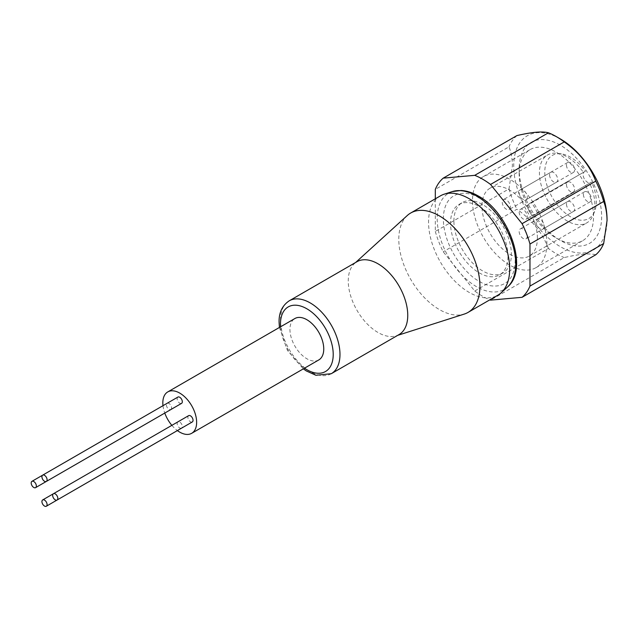 <?xml version="1.0" encoding="UTF-8"?>
<svg xmlns="http://www.w3.org/2000/svg" width="639" height="639" viewBox="0 0 639 639"><rect width="100%" height="100%" fill="white"/><g stroke="black" fill="none" stroke-linecap="round" stroke-linejoin="round"><path stroke-width="0.48" stroke-dasharray="3.19 2.4" d="M188.641 415.654A3.642 2.101 -120 0 0 188.09 418.577A3.642 2.101 -120 0 0 190.47 421.788A3.642 2.101 -120 0 0 192.291 421.964M177.914 397.067A3.642 2.101 -120 0 0 177.354 399.982A3.642 2.101 -120 0 0 179.735 403.193A3.642 2.101 -120 0 0 181.556 403.377M170.837 409.567A3.642 2.101 -120 0 0 171.372 406.636A3.642 2.101 -120 0 0 169 403.441A3.642 2.101 -120 0 0 167.178 403.265A3.642 2.101 -120 0 0 166.619 406.18A3.642 2.101 -120 0 0 169 409.391A3.642 2.101 -120 0 0 170.821 409.575M179.735 427.986A3.642 2.101 -120 0 0 181.556 428.162A3.642 2.101 -120 0 0 182.107 425.231A3.642 2.101 -120 0 0 179.735 422.036A3.642 2.101 -120 0 0 177.914 421.852A3.642 2.101 -120 0 0 177.354 424.775A3.642 2.101 -120 0 0 179.735 427.986M318.797 359.933A23.907 13.802 60 0 1 306.848 358.743A23.907 13.802 60 0 1 291.232 337.68A23.907 13.802 60 0 1 294.891 318.526M399.04 334.58A42.07 24.29 60 0 1 396.252 335.81A42.07 24.29 60 0 1 378 332.496A42.07 24.29 60 0 1 348.255 280.968A42.07 24.29 60 0 1 354.509 263.508A42.07 24.29 60 0 1 356.969 261.71M407.315 215.487A57.374 33.124 -120 0 0 398.792 239.298A57.374 33.124 -120 0 0 439.36 309.564A57.374 33.124 -120 0 0 464.241 314.084M519.156 173.712A52.59 30.36 60 0 1 530.043 149.638A52.59 30.36 60 0 1 570.571 163.728A52.59 30.36 60 0 1 593.527 216.653A52.59 30.36 60 0 1 582.632 240.727A52.59 30.36 60 0 1 556.337 238.123A52.59 30.36 60 0 1 519.156 173.712L519.156 169.031A58.325 33.675 -120 0 0 560.395 240.464A58.325 33.675 -120 0 0 601.642 216.653A58.325 33.675 -120 0 0 560.395 145.213A58.325 33.675 -120 0 0 519.156 169.031M546.872 243.587A52.59 30.36 60 0 1 535.985 267.661A52.59 30.36 60 0 1 495.457 253.571A52.59 30.36 60 0 1 472.501 200.646A52.59 30.36 60 0 1 483.388 176.572A52.59 30.36 60 0 1 523.916 190.662A52.59 30.36 60 0 1 546.872 243.587M537.407 238.123A39.203 22.637 -120 0 0 520.298 198.673A39.203 22.637 -120 0 0 490.081 188.17A39.203 22.637 -120 0 0 481.966 206.109A39.203 22.637 -120 0 0 499.075 245.568A39.203 22.637 -120 0 0 529.292 256.071A39.203 22.637 -120 0 0 537.407 238.123M531.344 202.435L583.407 172.378A39.203 22.637 -120 0 0 557.264 153.32A39.203 22.637 -120 0 0 547.559 154.981A39.203 22.637 -120 0 0 539.436 172.929A39.203 22.637 -120 0 0 556.553 212.388A39.203 22.637 -120 0 0 586.762 222.891A39.203 22.637 -120 0 0 593.056 215.311A39.203 22.637 -120 0 0 594.877 204.943A39.203 22.637 -120 0 0 589.621 183.145L535.178 214.576A6.214 3.586 60 0 1 528.964 210.99A6.214 3.586 60 0 1 528.964 203.817L531.344 202.435A39.203 22.637 60 0 1 537.559 213.202M583.407 172.378L585.388 171.236A36.447 21.039 -120 0 0 561.346 153.879A36.447 21.039 -120 0 0 544.771 172.107A36.447 21.039 -120 0 0 565.866 213.546A36.447 21.039 -120 0 0 594.613 211.501A36.447 21.039 -120 0 0 596.307 201.86A36.447 21.039 -120 0 0 591.602 182.003L589.621 183.145M544.172 226.414A5.735 3.315 60 0 1 542.982 229.042A5.735 3.315 60 0 1 538.557 227.5A5.735 3.315 60 0 1 536.057 221.725A5.735 3.315 60 0 1 537.247 219.105A5.735 3.315 60 0 1 541.664 220.639A5.735 3.315 60 0 1 544.172 226.414M583.383 194.4A5.735 3.315 -120 0 0 585.891 200.175A5.735 3.315 -120 0 0 590.308 201.716A5.735 3.315 -120 0 0 591.498 199.088A5.735 3.315 -120 0 0 588.998 193.313A5.735 3.315 -120 0 0 584.573 191.772A5.735 3.315 -120 0 0 583.383 194.4M527.263 236.174A5.735 3.315 60 0 1 526.081 238.794A5.735 3.315 60 0 1 521.656 237.261A5.735 3.315 60 0 1 519.156 231.486A5.735 3.315 60 0 1 520.338 228.858A5.735 3.315 60 0 1 524.763 230.399A5.735 3.315 60 0 1 527.263 236.174M566.481 204.16A5.735 3.315 -120 0 0 568.99 209.935A5.735 3.315 -120 0 0 573.407 211.469A5.735 3.315 -120 0 0 574.597 208.849A5.735 3.315 -120 0 0 572.089 203.074A5.735 3.315 -120 0 0 567.672 201.533A5.735 3.315 -120 0 0 566.481 204.16M527.263 216.653A5.735 3.315 60 0 1 526.081 219.281A5.735 3.315 60 0 1 521.656 217.739A5.735 3.315 60 0 1 519.156 211.972A5.735 3.315 60 0 1 520.338 209.344A5.735 3.315 60 0 1 524.763 210.878A5.735 3.315 60 0 1 527.263 216.653M566.481 184.639A5.735 3.315 -120 0 0 568.99 190.414A5.735 3.315 -120 0 0 573.407 191.956A5.735 3.315 -120 0 0 574.597 189.328A5.735 3.315 -120 0 0 572.089 183.553A5.735 3.315 -120 0 0 567.672 182.019A5.735 3.315 -120 0 0 566.481 184.639M510.361 206.892A5.735 3.315 60 0 1 509.171 209.52A5.735 3.315 60 0 1 504.754 207.987A5.735 3.315 60 0 1 502.246 202.212A5.735 3.315 60 0 1 503.436 199.584A5.735 3.315 60 0 1 507.861 201.117A5.735 3.315 60 0 1 510.361 206.892M549.58 174.886A5.735 3.315 -120 0 0 552.08 180.661A5.735 3.315 -120 0 0 556.505 182.195A5.735 3.315 -120 0 0 557.695 179.567A5.735 3.315 -120 0 0 555.187 173.792A5.735 3.315 -120 0 0 550.77 172.258A5.735 3.315 -120 0 0 549.58 174.886M527.263 197.131A5.735 3.315 60 0 1 526.081 199.759A5.735 3.315 60 0 1 521.656 198.226A5.735 3.315 60 0 1 519.156 192.451A5.735 3.315 60 0 1 520.338 189.823A5.735 3.315 60 0 1 524.763 191.365A5.735 3.315 60 0 1 527.263 197.131M566.481 165.126A5.735 3.315 -120 0 0 568.99 170.901A5.735 3.315 -120 0 0 573.407 172.434A5.735 3.315 -120 0 0 574.597 169.806A5.735 3.315 -120 0 0 572.089 164.031A5.735 3.315 -120 0 0 567.672 162.498A5.735 3.315 -120 0 0 566.481 165.126M440.431 195.853A57.374 33.124 -120 0 0 431.637 241.83A57.374 33.124 -120 0 0 469.122 292.382A57.374 33.124 -120 0 0 497.805 295.226M507.997 256.271A40.64 23.459 -120 0 0 490.257 215.375A40.64 23.459 -120 0 0 458.938 204.488A40.64 23.459 -120 0 0 450.527 223.091A40.64 23.459 -120 0 0 468.267 263.987A40.64 23.459 -120 0 0 499.578 274.882A40.64 23.459 -120 0 0 507.997 256.271M453.906 221.142A40.64 23.459 60 0 1 462.324 202.539A40.64 23.459 60 0 1 493.635 213.426A40.64 23.459 60 0 1 511.376 254.322A40.64 23.459 60 0 1 502.957 272.925A40.64 23.459 60 0 1 471.646 262.038A40.64 23.459 60 0 1 453.906 221.142M560.395 138.967A65.977 38.092 -120 0 0 513.74 165.908A65.977 38.092 -120 0 0 560.395 246.71A65.977 38.092 -120 0 0 607.05 219.776M435.311 198.809L435.311 231.43L509.011 188.88L512.39 165.908C512.318 158.712 511.192 152.354 509.011 146.834L435.311 189.384M516.911 135.596A71.712 41.407 -120 0 0 509.011 146.834M435.311 231.43A71.712 41.407 -120 0 0 443.21 251.782L474.745 291.017A71.712 41.407 -120 0 0 489.809 299.843M595.772 254.769C589.725 253.132 579.214 254.074 564.237 257.581L490.536 300.13M474.745 291.017L548.438 248.467A71.712 41.407 -120 0 0 564.237 257.581M548.438 248.467C542.391 232.828 531.88 219.752 516.911 209.233L443.21 251.782M509.011 188.88A71.712 41.407 -120 0 0 516.911 209.233M585.388 171.236L584.405 171.803A6.214 3.586 -120 0 0 584.405 178.984A6.214 3.586 -120 0 0 590.62 182.57L591.602 182.003M584.405 171.803L528.964 203.817M535.178 214.576L590.62 182.57M162.993 405.677A23.907 13.802 -120 0 0 164.774 413.066M171.859 425.342A23.907 13.802 -120 0 0 177.37 430.582M452.38 191.572A55.537 32.07 -120 0 0 439.312 234.553A55.537 32.07 -120 0 0 476.47 286.647A55.537 32.07 -120 0 0 507.486 287.023M479.258 198.178C468.746 190.446 443.809 188.497 443.314 218.929C443.809 249.937 468.746 276.783 479.258 281.192C489.778 288.924 514.714 290.873 515.202 260.432C514.714 229.433 489.778 202.579 479.258 198.178M331.266 373.711A42.07 24.29 60 0 1 310.227 371.626A42.07 24.29 60 0 1 280.473 320.099A42.07 24.29 60 0 1 289.187 300.841M280.585 326.785A37.294 21.534 -120 0 0 304.483 368.192M354.509 263.508L355.651 262.469M556.337 238.123L560.395 240.464M535.985 267.661L582.632 240.727M490.081 188.17L547.559 154.981M561.346 153.879L557.264 153.32M594.613 211.501L593.056 215.311M590.308 201.716L542.982 229.042M573.407 211.469L526.081 238.794M573.407 191.956L526.081 219.281M556.505 182.195L509.171 209.52M573.407 172.434L526.081 199.759M458.938 204.488L462.324 202.539M499.578 274.882L502.957 272.925M567.672 162.498L520.338 189.823M550.77 172.258L503.436 199.584M567.672 182.019L520.338 209.344M567.672 201.533L520.338 228.858M584.573 191.772L537.247 219.105M529.292 256.071L586.762 222.891M483.388 176.572L530.043 149.638M396.252 335.81L397.722 335.339M279.419 327.456L287.438 350.428L303.325 368.863M53.404 493.739L177.914 421.852M42.669 475.152L167.178 403.265"/><path stroke-width="0.96" d="M55.242 499.858A3.642 2.101 -120 0 0 57.063 500.041A3.642 2.101 -120 0 0 57.622 497.118A3.642 2.101 -120 0 0 55.242 493.907A3.642 2.101 -120 0 0 53.42 493.731A3.642 2.101 -120 0 0 52.861 496.647A3.642 2.101 -120 0 0 55.242 499.858M57.063 500.041L192.291 421.964A3.642 2.101 -120 0 0 192.842 419.048A3.642 2.101 -120 0 0 190.47 415.837A3.642 2.101 -120 0 0 188.641 415.654L53.42 493.731M44.506 481.271A3.642 2.101 -120 0 0 46.328 481.447A3.642 2.101 -120 0 0 46.887 478.531A3.642 2.101 -120 0 0 44.506 475.32A3.642 2.101 -120 0 0 42.685 475.136A3.642 2.101 -120 0 0 42.126 478.06A3.642 2.101 -120 0 0 44.506 481.271M46.328 481.447L181.556 403.377A3.642 2.101 -120 0 0 182.115 400.453A3.642 2.101 -120 0 0 179.735 397.25A3.642 2.101 -120 0 0 177.914 397.067L42.685 475.136M33.771 487.469A3.642 2.101 -120 0 0 35.592 487.645A3.642 2.101 -120 0 0 36.151 484.729A3.642 2.101 -120 0 0 33.771 481.518A3.642 2.101 -120 0 0 31.95 481.335A3.642 2.101 -120 0 0 31.391 484.258A3.642 2.101 -120 0 0 33.771 487.469M35.592 487.645L170.821 409.575A3.642 2.101 -120 0 0 170.837 409.567M44.506 506.056A3.642 2.101 -120 0 0 46.328 506.24A3.642 2.101 -120 0 0 46.887 503.316A3.642 2.101 -120 0 0 44.506 500.105A3.642 2.101 -120 0 0 42.685 499.93A3.642 2.101 -120 0 0 42.126 502.845A3.642 2.101 -120 0 0 44.506 506.056M181.556 428.162A3.642 2.101 -120 0 0 181.572 428.154L46.328 506.24M167.777 391.915L294.891 318.526A23.907 13.802 60 0 1 306.848 319.708A23.907 13.802 60 0 1 322.463 340.771A23.907 13.802 60 0 1 318.797 359.933L191.684 433.314A23.907 13.802 -120 0 0 195.35 414.16A23.907 13.802 -120 0 0 179.735 393.097A23.907 13.802 -120 0 0 167.777 391.915A23.907 13.802 -120 0 0 162.993 405.677M177.37 430.582A23.907 13.802 -120 0 0 179.735 432.132A23.907 13.802 -120 0 0 191.684 433.314M289.187 300.841L356.969 261.71A42.07 24.29 60 0 1 378 263.795A42.07 24.29 60 0 1 407.754 315.323A42.07 24.29 60 0 1 399.04 334.58L331.266 373.711A42.07 24.29 60 0 0 339.98 354.453A42.07 24.29 60 0 0 310.227 302.926A42.07 24.29 60 0 0 289.187 300.841C282.286 305.522 278.916 312.591 279.075 322.048L279.419 327.456M397.722 335.339L464.241 314.084A57.374 33.124 -120 0 0 468.044 312.407A57.374 33.124 -120 0 0 479.929 286.144A57.374 33.124 -120 0 0 439.36 215.878A57.374 33.124 -120 0 0 410.669 213.035A57.374 33.124 -120 0 0 407.315 215.487L355.651 262.469M468.044 312.407L497.805 295.226A57.374 33.124 -120 0 0 501.16 292.774A57.374 33.124 -120 0 0 505.553 245.983A57.374 33.124 -120 0 0 469.122 198.697A57.374 33.124 -120 0 0 444.233 194.176A57.374 33.124 -120 0 0 440.431 195.853L410.669 213.035M489.809 299.843A71.712 41.407 -120 0 0 490.536 300.13L522.071 297.319A71.712 41.407 -120 0 0 529.971 286.08L529.971 244.034L603.671 201.485C605.852 207.004 606.978 213.362 607.05 220.559L607.05 219.776A65.977 38.092 -120 0 0 560.395 138.967L556.337 136.626A71.712 41.407 -120 0 0 548.438 132.784L474.745 175.334L443.21 178.145A71.712 41.407 -120 0 0 435.311 189.384L435.311 198.809M443.21 178.145L516.911 135.596C531.864 132.089 542.375 131.147 548.438 132.784M529.971 244.034A71.712 41.407 -120 0 0 522.071 223.682L490.536 184.455L564.237 141.906A71.712 41.407 -120 0 0 556.337 136.626M564.237 141.906C579.198 152.394 589.709 165.469 595.772 181.133L522.071 223.682M603.671 201.485A71.712 41.407 -120 0 0 595.772 181.133M490.536 184.455A71.712 41.407 -120 0 0 474.745 175.334M607.05 220.559L603.671 243.531L529.971 286.08M522.071 297.319L595.772 254.769A71.712 41.407 -120 0 0 603.671 243.531M164.774 413.066A23.907 13.802 -120 0 0 171.859 425.342M476.47 195.949A55.537 32.07 -120 0 0 452.38 191.572L461.094 190.486C466.734 190.789 472.461 192.627 478.268 195.989C509.179 212.515 529.284 269.131 507.486 287.023A55.537 32.07 -120 0 0 511.743 241.726A55.537 32.07 -120 0 0 476.47 195.949M304.483 368.192A37.294 21.534 -120 0 0 333.215 354.453A37.294 21.534 -120 0 0 306.848 308.781A37.294 21.534 -120 0 0 280.473 324.005A37.294 21.534 -120 0 0 280.585 326.785M507.486 287.023L501.16 292.774M452.38 191.572L444.233 194.176M303.325 368.863L306.305 370.932L315.89 375.269L331.266 373.711M42.685 499.93L53.404 493.739M31.95 481.335L42.669 475.152"/></g></svg>

